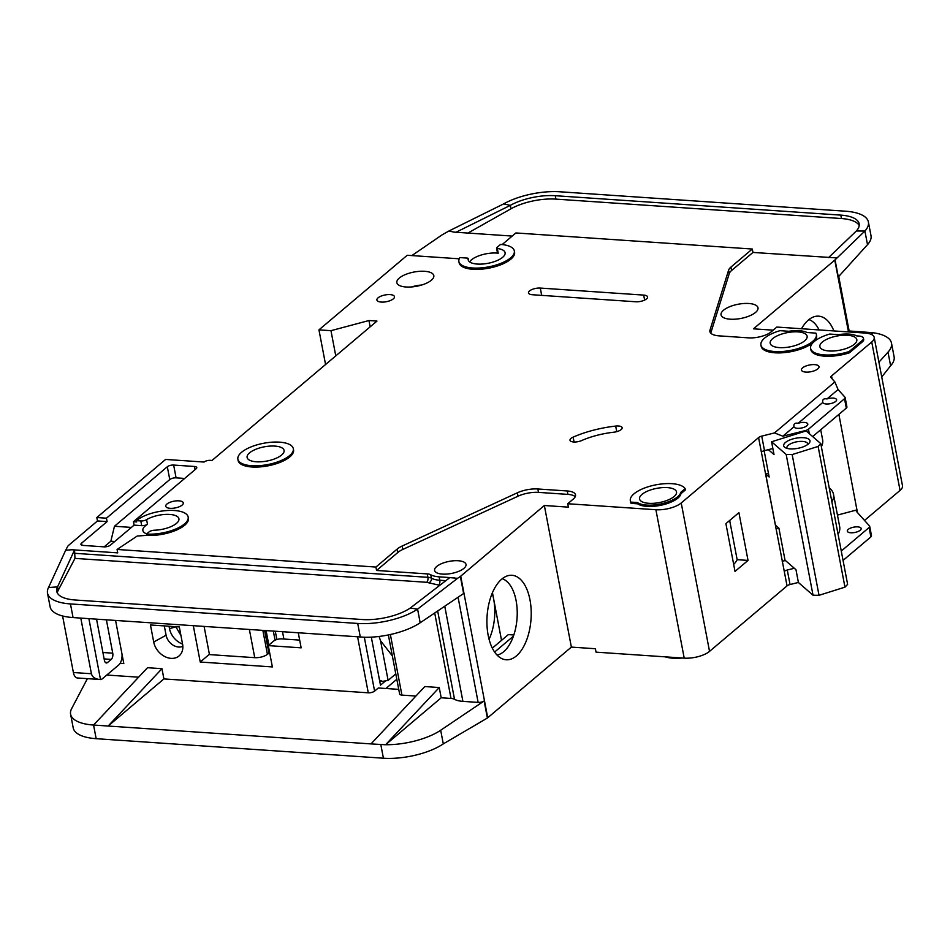 <?xml version="1.0" encoding="UTF-8"?>
<svg xmlns="http://www.w3.org/2000/svg" width="950" height="950" viewBox="0 0 950 950"><rect width="100%" height="100%" fill="white"/><g stroke="black" fill="none" stroke-linecap="round" stroke-linejoin="round"><path stroke-width="1.43" d="M812.654 436.561L846.319 408.108A4.702 1.805 -10.8 0 0 846.925 406.956L845.144 397.575A4.702 1.805 -10.8 0 1 844.526 398.727L808.462 429.198A4.702 1.805 -10.8 0 1 805.457 430.552L782.859 436.204L793.974 426.811C793.464 423.843 794.865 422.667 798.154 423.272A7.054 2.707 169.2 0 1 804.353 422.429A7.054 2.707 169.2 0 1 807.797 424.044A7.054 2.707 169.2 0 1 804.555 427.108A7.054 2.707 169.2 0 1 797.383 428.319A7.054 2.707 169.2 0 1 793.974 426.811L793.915 426.526M798.154 423.272L822.783 402.468C822.273 399.499 823.674 398.323 826.963 398.941A7.054 2.707 169.2 0 1 833.162 398.086A7.054 2.707 169.2 0 1 836.606 399.713A7.054 2.707 169.2 0 1 833.364 402.764A7.054 2.707 169.2 0 1 826.191 403.976A7.054 2.707 169.2 0 1 822.783 402.468L822.724 402.183M648.743 503.31A18.81 7.232 169.2 0 1 639.564 498.988A18.81 7.232 169.2 0 1 648.209 490.829A18.81 7.232 169.2 0 1 667.328 487.611A18.81 7.232 169.2 0 1 676.519 491.934A18.81 7.232 169.2 0 1 667.862 500.092A18.81 7.232 169.2 0 1 648.743 503.31M779.356 347.605A18.81 7.232 169.2 0 1 770.177 343.271A18.81 7.232 169.2 0 1 778.822 335.113A18.81 7.232 169.2 0 1 797.941 331.894A18.81 7.232 169.2 0 1 807.132 336.217A18.81 7.232 169.2 0 1 798.475 344.375A18.81 7.232 169.2 0 1 779.356 347.605M829.041 350.978A18.81 7.232 169.2 0 1 819.862 346.655A18.81 7.232 169.2 0 1 828.507 338.497A18.81 7.232 169.2 0 1 847.626 335.267A18.81 7.232 169.2 0 1 856.817 339.601A18.81 7.232 169.2 0 1 848.16 347.759A18.81 7.232 169.2 0 1 829.041 350.978M274.882 446.084A18.81 7.232 -10.8 0 0 255.764 449.303A18.81 7.232 -10.8 0 0 247.119 457.461A18.81 7.232 -10.8 0 0 256.298 461.783A18.81 7.232 -10.8 0 0 275.429 458.565A18.81 7.232 -10.8 0 0 284.074 450.407A18.81 7.232 -10.8 0 0 274.882 446.084M850.761 532.772A7.054 2.707 169.2 0 1 847.317 531.145A7.054 2.707 169.2 0 1 850.559 528.081A7.054 2.707 169.2 0 1 857.731 526.882A7.054 2.707 169.2 0 1 861.175 528.497A7.054 2.707 169.2 0 1 857.933 531.561A7.054 2.707 169.2 0 1 850.761 532.772M787.17 448.4A10.581 4.061 169.2 0 1 786.932 447.818A10.581 4.061 169.2 0 1 791.801 443.234A10.581 4.061 169.2 0 1 802.56 441.418A10.581 4.061 169.2 0 1 807.726 443.852A10.581 4.061 169.2 0 1 807.714 444.481M790.222 448.875A13.407 5.154 169.2 0 1 785.27 447.664A13.407 5.154 169.2 0 1 787.609 441.026A13.407 5.154 169.2 0 1 803.462 437.689A13.407 5.154 169.2 0 1 809.21 443.104A13.407 5.154 169.2 0 1 790.222 448.875M146.739 533.864A18.81 7.232 169.2 0 1 142.856 530.504A18.81 7.232 169.2 0 1 147.488 524.341A4.702 1.805 169.2 0 1 141.704 525.647L134.093 525.136L110.39 545.158A4.702 1.805 169.2 0 1 104.061 546.844L83.22 545.431A4.702 1.805 169.2 0 1 80.928 544.35A4.702 1.805 169.2 0 1 81.546 543.198L107.101 521.597L97.482 520.944L68.673 545.288A9.405 3.61 -10.8 0 0 67.652 546.476L65.692 550.216L72.034 549.753L117.729 552.864L117.076 549.456L375.915 567.055L397.278 548.993A18.81 7.232 169.2 0 1 402.111 546.048L517.37 492.789A18.81 7.232 169.2 0 1 537.854 488.977L567.257 490.972A16.934 6.508 169.2 0 1 575.522 494.867A16.934 6.508 169.2 0 1 573.325 499.023L567.744 503.738L655.892 509.734A18.81 7.232 -10.8 0 0 681.221 502.966L758.587 437.594L784.273 571.389A4.702 1.805 169.2 0 1 787.277 570.036L794.319 568.266M335.777 355.882L330.968 330.683L368.956 320.53L376.972 321.076L212.004 460.465L210.401 460.346A4.702 1.805 169.2 0 0 204.072 462.044L165.609 459.432L96.829 517.536L106.448 518.189L167.319 466.759A4.702 1.805 169.2 0 1 173.648 465.061L194.489 466.486A4.702 1.805 169.2 0 1 196.781 467.566A4.702 1.805 169.2 0 1 196.175 468.718L133.439 521.716L136.646 521.942L136.396 520.659L140.814 520.956A4.702 1.805 -10.8 0 0 146.597 519.65A18.81 7.232 169.2 0 1 169.741 514.437A18.81 7.232 169.2 0 1 178.921 518.771A18.81 7.232 169.2 0 1 154.541 530.207A4.702 1.805 -10.8 0 0 149.055 531.905L146.502 534.066L146.739 535.349L137.204 536.038L117.076 549.456M468.148 258.626A18.81 7.232 -10.8 0 0 468.136 259.742A18.81 7.232 -10.8 0 0 477.316 264.064A18.81 7.232 -10.8 0 0 496.446 260.846A18.81 7.232 -10.8 0 0 505.091 252.688A18.81 7.232 -10.8 0 0 497.325 248.496A1.876 0.724 169.2 0 1 496.553 248.081A1.876 0.724 169.2 0 1 496.791 247.618L500.555 244.435A28.215 10.842 169.2 0 1 514.33 250.931A28.215 10.842 169.2 0 1 501.363 263.162A28.215 10.842 169.2 0 1 472.673 267.995A28.215 10.842 169.2 0 1 458.897 261.499A28.215 10.842 169.2 0 1 459.848 257.581L467.222 258.079A1.876 0.724 169.2 0 1 468.148 258.519A1.876 0.724 169.2 0 1 468.148 258.626L468.552 260.775M469.621 261.891A18.81 7.232 169.2 0 1 496.803 253.056A18.81 7.232 169.2 0 1 498.216 253.187A1.876 0.724 169.2 0 1 497.444 252.771L496.553 248.081M730.229 319.2A18.81 7.232 169.2 0 1 721.05 314.866A18.81 7.232 169.2 0 1 729.695 306.707A18.81 7.232 169.2 0 1 748.826 303.489A18.81 7.232 169.2 0 1 758.005 307.824A18.81 7.232 169.2 0 1 749.36 315.97A18.81 7.232 169.2 0 1 730.229 319.2M293.312 448.649L293.55 449.92A28.215 10.842 169.2 0 1 280.582 462.163A28.215 10.842 169.2 0 1 251.893 466.984A28.215 10.842 169.2 0 1 238.118 460.501L237.88 459.218A28.215 10.842 169.2 0 1 250.848 446.987A28.215 10.842 169.2 0 1 279.538 442.154A28.215 10.842 169.2 0 1 293.312 448.649A28.215 10.842 169.2 0 1 280.333 460.881A28.215 10.842 169.2 0 1 251.655 465.714A28.215 10.842 169.2 0 1 237.88 459.218M406.042 286.995A18.81 7.232 169.2 0 1 396.863 282.673A18.81 7.232 169.2 0 1 405.508 274.514A18.81 7.232 169.2 0 1 424.638 271.296A18.81 7.232 169.2 0 1 433.817 275.619A18.81 7.232 169.2 0 1 425.173 283.777A18.81 7.232 169.2 0 1 406.042 286.995M421.753 285A18.81 7.232 -10.8 0 0 411.528 286.947M381.282 302.076A8.93 3.432 169.2 0 1 376.912 300.022A8.93 3.432 169.2 0 1 381.021 296.139A8.93 3.432 169.2 0 1 390.106 294.607A8.93 3.432 169.2 0 1 394.476 296.673A8.93 3.432 169.2 0 1 390.367 300.544A8.93 3.432 169.2 0 1 381.282 302.076M824.636 356.179A28.215 10.842 169.2 0 1 810.861 349.695L810.623 348.412A28.215 10.842 169.2 0 1 829.706 334.056L838.529 334.649A21.636 8.312 169.2 0 1 856.734 335.896L858.847 336.039A9.405 3.61 169.2 0 1 863.443 338.2A9.405 3.61 169.2 0 1 862.22 340.504L849.205 351.5L849.443 352.782A28.215 10.842 169.2 0 1 824.636 356.179M849.205 351.5A28.215 10.842 169.2 0 1 824.398 354.908A28.215 10.842 169.2 0 1 810.623 348.412M805.814 372.079A8.93 3.432 169.2 0 1 801.456 370.025A8.93 3.432 169.2 0 1 805.564 366.154A8.93 3.432 169.2 0 1 814.649 364.622A8.93 3.432 169.2 0 1 819.007 366.676A8.93 3.432 169.2 0 1 814.898 370.559A8.93 3.432 169.2 0 1 805.814 372.079M618.486 425.992A7.529 2.897 169.2 0 1 622.155 427.726A7.529 2.897 169.2 0 1 613.854 432.202A47.025 18.074 -10.8 0 0 581.626 440.562A7.529 2.897 169.2 0 1 574.204 442.011A7.529 2.897 169.2 0 1 569.988 440.254A7.529 2.897 169.2 0 1 573.147 437.119A62.071 23.857 169.2 0 1 615.683 426.075A7.529 2.897 169.2 0 1 618.486 425.992M816.371 334.459L816.608 335.742A28.215 10.842 169.2 0 1 803.641 347.973A28.215 10.842 169.2 0 1 774.951 352.806A28.215 10.842 169.2 0 1 761.176 346.311L760.938 345.04A28.215 10.842 169.2 0 1 780.021 330.671L788.844 331.277A21.636 8.312 169.2 0 1 807.049 332.512L815.86 333.117A28.215 10.842 169.2 0 1 816.371 334.459A28.215 10.842 169.2 0 1 803.391 346.691A28.215 10.842 169.2 0 1 774.713 351.524A28.215 10.842 169.2 0 1 760.938 345.04M646.903 506.362A23.037 8.859 169.2 0 1 637.652 503.821L637.403 502.538L630.824 502.099A28.215 10.842 169.2 0 1 630.325 500.745A28.215 10.842 169.2 0 1 653.944 485.236A28.215 10.842 169.2 0 1 685.152 488.656L685.389 489.927L680.924 493.703A23.037 8.859 169.2 0 1 646.903 506.362M685.152 488.656L680.675 492.421A23.037 8.859 169.2 0 1 646.653 505.079A23.037 8.859 169.2 0 1 637.403 502.538M170.098 508.309A8.93 3.432 169.2 0 1 165.739 506.243A8.93 3.432 169.2 0 1 169.848 502.372A8.93 3.432 169.2 0 1 178.921 500.84A8.93 3.432 169.2 0 1 183.291 502.894A8.93 3.432 169.2 0 1 179.182 506.777A8.93 3.432 169.2 0 1 170.098 508.309M514.33 250.931L514.567 252.213A28.215 10.842 169.2 0 1 501.6 264.444A28.215 10.842 169.2 0 1 472.91 269.277A28.215 10.842 169.2 0 1 459.135 262.782L458.897 261.499M665.238 656.854A28.215 10.842 -10.8 0 0 672.897 658.207A28.215 10.842 -10.8 0 0 682.397 658.018M819.09 329.923A38.558 20.057 93.9 0 0 808.913 319.616M801.515 328.736A42.346 22.028 -86.1 0 1 808.438 320.008A42.346 22.028 -86.1 0 1 815.005 316.481A42.346 22.028 -86.1 0 1 833.886 330.933M392.362 655.904L380.546 640.751L379.062 636.453M442.403 574.097A15.984 6.139 169.2 0 1 434.601 570.416A15.984 6.139 169.2 0 1 441.952 563.481A15.984 6.139 169.2 0 1 458.209 560.737A15.984 6.139 169.2 0 1 466.011 564.419A15.984 6.139 169.2 0 1 458.66 571.354A15.984 6.139 169.2 0 1 442.403 574.097M182.554 643.981A16.934 12.908 49.8 0 1 181.688 652.496A16.934 12.908 49.8 0 1 171.059 658.362A16.934 12.908 49.8 0 1 153.71 642.022L150.456 624.969L179.301 626.929L182.554 643.981M153.71 642.022L166.084 635.229A12.231 9.322 -130.2 0 0 178.612 647.021A12.231 9.322 -130.2 0 0 182.839 646.285M497.04 655.037A38.558 20.057 93.9 0 0 503.714 651.688A38.558 20.057 93.9 0 0 516.099 600.614A38.558 20.057 93.9 0 0 502.218 578.74M501.742 579.132A42.346 22.028 -86.1 0 1 508.309 575.605A42.346 22.028 -86.1 0 1 530.848 605.851A42.346 22.028 -86.1 0 1 516.396 655.928A42.346 22.028 -86.1 0 1 502.645 658.967A42.346 22.028 -86.1 0 1 486.911 622.428A42.346 22.028 -86.1 0 1 501.742 579.132M492.207 593.251A38.558 20.057 -86.1 0 1 493.656 599.094A38.558 20.057 -86.1 0 1 489.072 639.303M175.786 626.691L180.951 635.538M182.578 644.076A16.934 12.908 49.8 0 1 169.504 628.674L169.041 626.228M166.084 635.229L164.303 625.908M87.388 678.656L71.63 708.641A47.025 18.074 -10.8 0 0 70.609 714.222A47.025 18.074 -10.8 0 0 93.563 725.04L147.535 667.707L161.963 668.681L163.911 678.918L368.267 692.811A4.702 1.805 -10.8 0 0 374.597 691.125L364.325 637.296M106.804 675.034L138.629 677.196M298.3 632.89L301.15 647.841L268.292 645.608L272.365 666.924L200.236 662.031L193.313 625.753M115.579 620.457L123.809 663.563L120.116 663.314M396.815 679.286L385.902 688.501M398.739 689.367L378.314 687.978L374.597 691.125M371.319 637.141L380.475 685.164L385.213 681.162M460.714 576.187L487.718 717.773L571.366 647.104L544.35 505.507L460.714 576.187A4.702 1.805 169.2 0 1 460.37 576.436L463.624 593.501L420.185 622.773A47.025 18.074 169.2 0 1 365.085 637.284L73.067 617.571A47.025 18.074 169.2 0 1 50.101 606.753L47.5 593.109A47.025 18.074 -10.8 0 0 70.454 603.927L357.711 623.449A47.025 18.074 -10.8 0 0 417.584 609.128L410.258 608.059A37.62 14.464 169.2 0 1 362.354 619.531L75.109 599.996A37.62 14.464 169.2 0 1 56.739 591.339A37.62 14.464 169.2 0 1 57.558 586.886L58.211 590.294A37.62 14.464 -10.8 0 0 57.333 593.002M163.911 678.918L108.146 726.038L370.999 743.909L424.816 686.553L439.244 687.539L385.581 744.729A47.025 18.074 -10.8 0 0 440.681 730.241L484.12 700.969A4.702 1.805 169.2 0 1 478.135 702.406L462.911 701.373A22.574 8.681 169.2 0 1 454.516 699.295A9.405 3.61 -10.8 0 0 451.012 698.44L441.192 697.775L439.244 687.539M415.898 696.053L401.921 695.103L390.367 634.517M388.36 634.944L399.629 694.023A4.702 1.805 -10.8 0 0 401.921 695.103M93.729 725.052L108.146 726.038L161.963 668.681M70.609 714.222L73.209 727.866A47.025 18.074 -10.8 0 0 96.164 738.684L383.42 758.219A47.025 18.074 -10.8 0 0 443.294 743.886L440.681 730.241M441.192 697.775L385.581 744.752L370.999 743.909M395.794 673.906L388.111 680.39L382.636 681.376L379.549 680.283M380.546 640.751L388.111 680.39M492.444 592.693L501.529 640.359M513.428 636.168L494.617 652.056M492.326 648.137L508.345 634.612L513.831 634.98M655.892 509.734L684.214 658.136L596.054 652.151L595.401 648.731L571.366 647.104M487.718 717.773A4.702 1.805 169.2 0 1 487.374 718.034L443.294 743.886M544.35 505.507L568.397 507.146L567.744 503.738M460.37 576.436L457.556 578.336L449.813 577.6L410.258 608.059M575.249 496.696A16.934 6.508 -10.8 0 0 567.91 494.392L538.508 492.385A18.81 7.232 -10.8 0 0 518.023 496.209L402.764 549.456A18.81 7.232 -10.8 0 0 397.931 552.413L376.568 570.463L427.251 573.907A9.405 3.61 169.2 0 1 430.754 574.774A22.574 8.681 -10.8 0 0 439.149 576.84L454.385 577.873M47.5 593.109A47.025 18.074 -10.8 0 1 48.533 587.528L57.558 586.886L74.539 549.967L72.034 549.753M268.292 645.608L273.636 641.096A6.116 2.351 -10.8 0 1 281.865 638.899L299.678 640.098M204.107 626.477L209.463 654.597L254.743 657.673A9.405 3.61 -10.8 0 0 267.413 654.289L269.658 652.781M209.404 654.277L200.236 662.031M782.859 436.204L774.499 432.927L834.86 381.924L830.989 377.601A4.702 1.805 169.2 0 1 830.787 377.233A4.702 1.805 169.2 0 1 831.309 376.152L871.744 341.988L900.054 490.402A18.81 7.232 -10.8 0 0 902.5 485.794L874.19 337.381A18.81 7.232 -10.8 0 0 865.011 333.046L776.851 327.061L771.281 331.764A16.934 6.508 169.2 0 1 748.481 337.856L719.079 335.861A18.81 7.232 169.2 0 1 709.899 331.526A18.81 7.232 169.2 0 1 710.006 330.03L728.591 270.204A18.81 7.232 169.2 0 1 730.942 267.081L752.305 249.031L515.898 232.952L502.146 244.578M900.054 490.402L864.524 520.422M787.277 570.036L790.044 584.535L798.404 582.445M790.044 584.535A4.702 1.805 -10.8 0 0 787.039 585.889L709.531 651.379L681.221 502.966M684.214 658.136A18.81 7.232 -10.8 0 0 709.531 651.379M871.744 341.988A18.81 7.232 -10.8 0 0 874.19 337.381M459.218 258.804L407.241 255.265L318.951 329.864L330.968 330.683M136.396 520.659A28.215 10.842 169.2 0 1 166.678 510.554A28.215 10.842 169.2 0 1 188.159 517.002L188.397 518.284A28.215 10.842 169.2 0 1 175.429 530.516A28.215 10.842 169.2 0 1 146.739 535.349M761.318 451.879L758.587 437.594M758.824 437.404A4.702 1.805 169.2 0 1 761.734 436.121L764.501 450.621A4.702 1.805 -10.8 0 0 761.591 451.903M774.499 432.927L761.734 436.121M637.652 503.821L631.073 503.369A28.215 10.842 169.2 0 1 630.562 502.027L630.325 500.745M863.443 338.2L863.681 339.483A9.405 3.61 169.2 0 1 862.457 341.786L849.443 352.782M635.776 301.767L532.392 294.738A7.992 3.076 169.2 0 1 528.485 292.897A7.992 3.076 169.2 0 1 532.166 289.441A7.992 3.076 169.2 0 1 540.289 288.064L643.672 295.094A7.992 3.076 169.2 0 1 647.579 296.934A7.992 3.076 169.2 0 1 643.898 300.402A7.992 3.076 169.2 0 1 635.776 301.767M457.556 578.336L417.584 609.128L420.185 622.773M376.568 570.463L375.915 567.055M427.251 573.907L427.904 577.327A3.764 1.959 -86.1 0 1 426.692 582.303L74.979 558.386L74.539 549.967M48.533 587.528L65.692 550.216M97.482 520.944L96.829 517.536M273.339 631.192L275.061 640.205M268.862 645.133L266.107 630.693M264.634 630.598L268.921 653.018M773.169 330.173L753.457 328.831L834.777 260.122A4.702 1.805 169.2 0 0 835.05 259.873L864.904 231.028L856.366 230.981A37.62 14.464 169.2 0 0 859.156 223.773A37.62 14.464 169.2 0 0 840.797 215.116L555.287 195.712L555.94 199.12A37.62 14.464 -10.8 0 0 510.957 208.798L467.923 233.059M857.529 332.548L858.919 331.657L849.134 330.992M858.919 331.657L873.169 332.749L871.257 334.4M868.395 222.015L871.008 235.659A47.025 18.074 169.2 0 1 867.504 244.672L864.904 231.028A47.025 18.074 -10.8 0 0 868.395 222.015A47.025 18.074 -10.8 0 0 845.441 211.197L559.942 191.781A47.025 18.074 -10.8 0 0 503.702 203.87L510.304 205.378A37.62 14.464 169.2 0 1 555.287 195.712M873.169 332.749L870.853 334.222M835.05 259.873L838.304 276.937L867.504 244.672M878.916 362.188L888.012 352.141A47.025 18.074 -10.8 0 0 891.504 343.128A47.025 18.074 -10.8 0 0 873.181 332.773M888.012 352.141L890.613 365.786A47.025 18.074 -10.8 0 0 894.104 356.772L891.504 343.128M512.204 236.075L453.898 232.109L448.946 230.981L442.652 234.531A9.405 3.61 -10.8 0 0 441.869 235.018L411.872 255.574M890.613 365.786L881.742 376.96M752.305 249.031L752.958 252.439L731.595 270.501A18.81 7.232 -10.8 0 0 729.244 273.612L710.754 333.117M752.958 252.439L836.819 257.913M448.946 230.981L503.702 203.87M510.957 208.798L510.304 205.378L456.024 232.251M859.216 225.53A37.62 14.464 -10.8 0 0 841.439 218.536L555.94 199.12M828.578 257.581L856.366 230.981M841.273 551.036L869.096 527.523A4.702 1.805 -10.8 0 0 869.713 526.371A4.702 1.805 -10.8 0 0 869.511 525.991L856.532 511.516A4.702 1.805 169.2 0 1 856.33 511.136A4.702 1.805 169.2 0 1 856.947 509.984L838.874 414.39M832.093 378.848L831.547 375.951M725.907 523.652L735.015 571.413L748.03 560.417L738.91 512.656L725.907 523.652M368.956 320.53L370.156 326.836M325.565 364.515L318.951 329.864M107.101 521.597L106.448 518.189M114.736 541.476L110.841 541.215L104.168 546.856M110.841 541.215L114.463 526.264L131.385 527.416M184.656 478.444L176.094 477.862A4.702 1.805 -10.8 0 0 169.765 479.548L114.463 526.264M134.093 525.136L133.439 521.716M188.159 517.002A28.215 10.842 169.2 0 1 175.192 529.245A28.215 10.842 169.2 0 1 146.502 534.066M764.501 450.621L772.861 448.531M834.86 381.924L838.078 389.548L826.963 398.941M845.144 397.575A4.702 1.805 -10.8 0 0 844.942 397.195L838.078 389.548M831.309 376.152L831.761 378.468M857.09 509.865L837.461 515.102M631.073 503.369L630.824 502.099M680.924 493.703L680.675 492.421M74.979 558.386L58.211 590.294M105.319 662.399L107.516 662.542L111.233 659.407L104.132 658.92M107.516 662.542A4.702 2.446 -86.1 0 1 106.388 662.969A4.702 2.446 -86.1 0 1 104.381 660.25L96.544 619.163M106.388 619.839L112.741 653.172A4.702 2.446 -86.1 0 1 111.233 659.407M88.884 618.652L100.498 679.535L77.389 677.979A9.405 4.893 93.9 0 1 73.388 672.517L62.593 615.98M122.004 654.111A9.405 4.893 -86.1 0 1 118.762 664.929L102.493 678.668A9.405 4.893 -86.1 0 1 100.498 679.535C95.392 679.214 92.352 677.291 91.414 673.74L80.798 618.094M768.36 449.659L774.012 454.575L771.578 441.774L806.158 430.92L820.776 443.626L818.116 446.429L844.966 587.159L847.626 584.357L820.776 443.626M764.133 450.716L769.156 477.019L765.688 474.014L775.449 525.184L778.917 528.2L785.021 560.179L795.981 569.715L798.416 582.516L813.034 595.222L819.019 595.306L844.966 587.159M819.019 595.306L792.169 454.575L818.116 446.429M813.034 595.222L786.184 454.48L792.169 454.575M786.184 454.48L771.578 441.774M765.534 474.003A59.719 22.954 -10.8 0 0 768.479 473.468M821.37 446.726A59.719 22.954 -10.8 0 0 822.617 439.767L820.705 429.756M871.304 535.372A4.702 1.805 169.2 0 1 871.494 535.753A4.702 1.805 169.2 0 1 870.889 536.904L843.054 560.417M829.196 487.754A60.194 23.133 169.2 0 1 833.482 494.273A60.194 23.133 169.2 0 1 831.903 501.909M778.917 528.236A60.194 23.133 169.2 0 1 775.984 528.77M733.673 564.383A45.149 17.349 -10.8 0 0 737.153 559.681L729.671 520.469M782.159 561.177A60.194 23.133 -10.8 0 0 785.46 560.571M838.078 534.316A60.194 23.133 -10.8 0 0 839.669 526.68L833.482 494.273M737.153 559.681L748.03 560.417M147.488 524.341L146.597 519.65M176.166 626.715L169.504 628.674M368.267 692.811L357.604 636.916M434.708 612.988L451.012 698.44M360.311 637.106L357.711 623.449M73.067 617.571L70.454 603.927M93.563 725.04L96.164 738.684M383.42 758.219L380.819 744.574M458.078 597.241L478.135 702.406M484.12 700.969L487.374 718.034M437.665 610.992L454.516 699.295M567.91 494.392L567.257 490.972M538.508 492.385L537.854 488.977M518.023 496.209L517.37 492.789M402.764 549.456L402.111 546.048M397.931 552.413L397.278 548.993M430.754 574.774L431.407 578.182A9.405 3.61 -10.8 0 0 427.904 577.327L75.181 553.339M439.791 585.319L428.794 582.825A3.764 3.171 -60.3 0 0 431.407 578.182A22.574 8.681 -10.8 0 0 439.803 580.248L445.835 580.664M439.149 576.84L439.803 580.248A3.764 1.959 93.9 0 1 438.603 585.236M444.754 606.207L462.911 701.373M267.413 654.289L262.865 630.479M254.743 657.673L249.387 629.565M283.896 639.029L282.518 631.809M848.481 331.93L834.777 260.122M841.439 218.536L840.797 215.116M857.434 512.525L856.947 509.984M784.273 571.389L787.039 585.889M710.541 332.88L710.006 330.03M729.244 273.612L728.591 270.204M731.595 270.501L730.942 267.081M167.319 466.759L169.765 479.548M81.926 545.193L81.546 543.198M176.094 477.862L173.648 465.061M194.489 466.486L195.083 469.633M140.814 520.956L141.704 525.647M616.752 431.644L615.683 426.075M574.073 442.011L573.147 437.119M862.457 341.786L862.22 340.504M540.289 288.064L541.69 295.379M644.623 300.081L643.672 295.094M428.794 582.825L426.692 582.303M498.216 253.187L497.325 248.496M91.414 673.74L73.388 672.517M102.909 652.508L112.741 653.172M869.096 527.523L870.889 536.904M808.462 429.198L809.317 433.651M844.526 398.727L846.319 408.108M382.636 681.376L379.715 681.174M838.731 276.462L849.324 331.989M468.588 260.822L468.148 258.519M275.31 631.322L276.877 639.504M871.494 535.753L869.713 526.371"/></g></svg>
